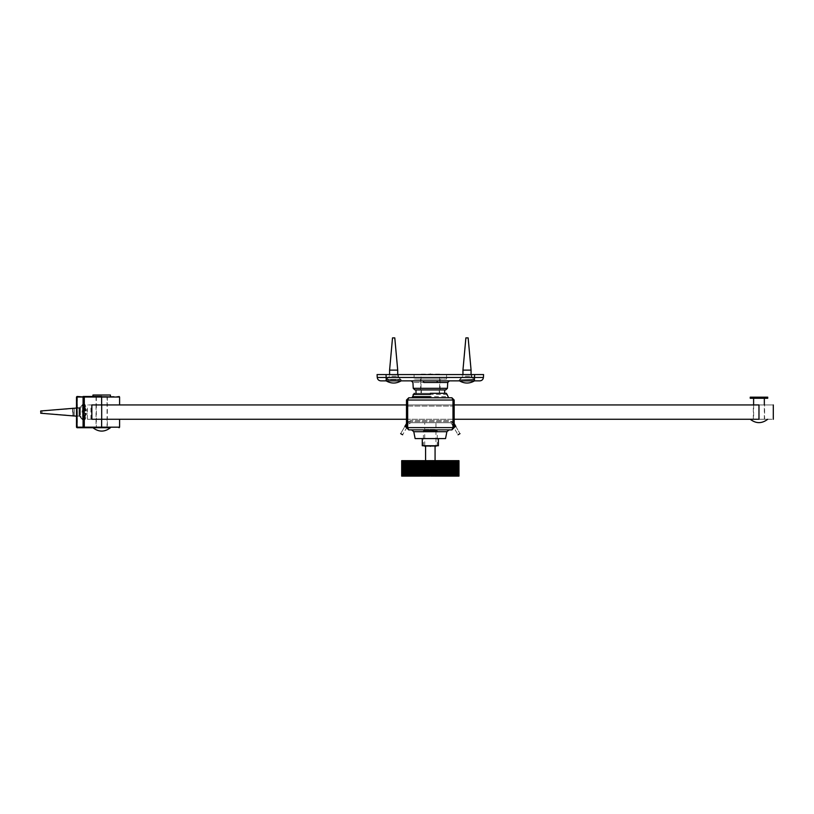 <?xml version="1.0" encoding="UTF-8"?>
<svg xmlns="http://www.w3.org/2000/svg" width="814" height="814" viewBox="0 0 814 814"><rect width="100%" height="100%" fill="white"/><g stroke="black" fill="none" stroke-linecap="round" stroke-linejoin="round"><path stroke-width="0.61" stroke-dasharray="4.07 3.05" d="M414.265 393.304L446.398 393.304M430.331 393.304L439.641 393.304L439.641 374.114L421.021 374.114L421.021 393.304L430.331 393.304C442.338 393.304 442.338 393.304 430.331 393.304C418.325 393.304 418.325 393.304 430.331 393.304M448.656 397.781L412.006 397.781M408.648 397.781L451.912 397.781L452.991 400.03L454.171 400.03L454.171 427.615L452.991 427.615L451.912 429.873L408.648 429.873M406.491 406.074L406.491 421.581L406.491 406.074L407.621 406.074L406.491 403.815L407.621 404.945L453.042 404.945L454.171 403.815L453.042 404.945L407.621 404.945L407.621 406.074L406.491 406.074M406.491 423.84L406.491 421.581L406.491 423.84L407.621 422.71L406.491 423.84M454.171 403.815L454.171 406.074L454.171 403.815M454.171 421.581L454.171 406.074L454.171 421.581L453.042 421.581L454.171 423.84L453.042 422.71L407.621 422.71L453.042 422.71L453.042 406.074L454.171 406.074L453.042 406.074L453.042 404.945L453.042 421.581L454.171 421.581M406.491 400.03L406.491 427.615L452.991 427.615L452.991 400.03L406.491 400.03M424.715 445.746L424.715 422.71L430.331 422.71C449.338 422.71 411.324 422.71 430.331 422.71L435.948 422.71L435.948 445.746M454.171 400.03L451.912 397.781M454.171 423.575L449.766 420.451L453.673 422.71L455.809 426.414C461.314 435.938 461.314 435.938 455.809 426.414L453.856 427.543C459.361 437.067 459.361 437.067 453.856 427.543L454.171 427.615M449.094 429.873L411.569 429.873M422.273 438.583L430.331 438.583C440.72 438.583 440.72 438.583 430.331 438.583C419.943 438.583 419.943 438.583 430.331 438.583L438.39 438.583M430.331 445.746C437.576 445.746 437.576 445.746 430.331 445.746C437.576 445.746 437.576 445.746 430.331 445.746C423.087 445.746 423.087 445.746 430.331 445.746C423.087 445.746 423.087 445.746 430.331 445.746C440.72 445.746 440.72 445.746 430.331 445.746C419.943 445.746 419.943 445.746 430.331 445.746C439.234 445.746 439.234 445.746 430.331 445.746C439.234 445.746 439.234 445.746 430.331 445.746C421.428 445.746 421.428 445.746 430.331 445.746C421.428 445.746 421.428 445.746 430.331 445.746M458.547 380.871L462.159 377.258L471.866 377.258L475.468 380.871L458.547 380.871L475.468 380.871L459.503 380.871L459.503 379.731L459.503 380.871L474.511 380.871L474.063 379.293L459.503 379.731L474.063 379.293L474.511 380.871C469.515 383.76 464.509 383.76 459.503 380.871L474.511 380.871M471.866 374.562L471.866 377.258L462.159 377.258L462.159 374.562L471.866 374.562L462.159 374.562M402.116 380.871L385.195 380.871L402.116 380.871L398.504 377.258L388.797 377.258L398.504 377.258L398.504 374.562M447.731 382.478L423.819 382.478C409.564 382.478 409.564 382.478 423.819 382.478L423.188 380.871L385.195 380.871L388.797 377.258L388.797 374.562L398.504 374.562L388.797 374.562M420.584 379.08L440.079 379.08L420.584 379.08L440.079 379.08L420.584 379.08L420.584 389.926L440.079 389.926L420.584 389.926M414.082 374.562L446.581 374.562L414.082 374.562L446.581 374.562L414.082 374.562L414.082 379.08L446.581 379.08L414.082 379.08M445.736 389.926L414.926 389.926L445.736 389.926M436.843 382.478L437.474 380.871L440.079 380.871L437.474 380.871C453.123 380.871 453.123 380.871 437.474 380.871L423.188 380.871C407.539 380.871 407.539 380.871 423.188 380.871L420.584 380.871M380.82 380.871C378.744 380.667 377.554 379.538 377.238 377.472L386.182 377.472L386.182 380.871M479.843 380.871C481.919 380.667 483.109 379.538 483.424 377.472L474.481 377.472L474.633 374.562L483.577 374.562L483.424 377.472M474.481 380.871L474.481 377.472L386.182 377.472L386.029 374.562L474.633 374.562M377.238 377.472L377.086 374.562L386.029 374.562M406.491 423.575L404.853 426.414C399.348 435.938 399.348 435.938 404.853 426.414L406.807 427.543C401.302 437.067 401.302 437.067 406.807 427.543L408.943 423.84L410.897 422.71L449.766 422.71L451.719 423.84L454.171 427.37M410.897 420.451L406.99 422.71L410.897 420.451L449.766 420.451L410.897 420.451M453.856 427.543L451.719 423.84L449.766 422.71L410.897 422.71L408.943 423.84L406.807 427.543M107.336 419.271L96.052 419.271L107.336 419.271L107.336 404.945L101.709 404.945C83.211 404.945 83.211 404.945 101.689 404.945C83.211 404.945 83.211 404.945 101.689 404.945L758.974 404.945C777.451 404.945 777.451 404.945 758.974 404.945L758.974 419.271C777.451 419.271 777.451 419.271 758.974 419.271L101.689 419.271C83.211 419.271 83.211 419.271 101.689 419.271C83.211 419.271 83.211 419.271 101.689 419.271L107.336 419.271L107.336 427.737L96.052 427.737L96.052 404.945L101.709 404.945C82.58 404.945 120.767 404.945 101.709 404.945L101.689 419.271C120.767 419.271 82.58 419.271 101.709 419.271L96.052 419.271M764.611 419.271L753.326 419.271L764.611 419.271L764.611 404.945M753.326 419.271L753.326 404.945L764.611 404.945L753.326 404.945M454.171 404.945L406.491 404.945M406.491 419.271L454.171 419.271M410.144 460.663L409.452 460.663L410.002 460.663L410.002 476.119L409.452 476.119L410.002 476.119L410.002 460.663L409.991 476.119L410.704 476.119L410.704 460.663L410.144 460.663L410.144 476.119M409.33 460.663L408.77 460.663L409.33 460.663L409.33 476.119L408.77 476.119L409.33 476.119L409.33 460.663M409.3 476.119L409.452 460.663L409.3 476.119M408.679 460.663L408.129 460.663L408.679 460.663L408.679 476.119L408.129 476.119L408.679 476.119L408.679 460.663M408.638 476.119L408.77 460.663L408.638 476.119M408.058 460.663L407.509 460.663L408.058 460.663L408.058 476.119L407.509 476.119L408.058 476.119L408.058 460.663M407.997 476.119L408.129 460.663L407.997 476.119M407.468 460.663L406.919 460.663L407.468 460.663L407.468 476.119L406.919 476.119L406.898 460.663L406.359 460.663L406.898 460.663L406.919 476.119L406.359 476.119L406.898 476.119L406.898 460.663L406.797 476.119L407.468 476.119L407.468 460.663M407.376 476.119L407.509 460.663L407.376 476.119M406.369 460.663L405.82 460.663L406.369 460.663L406.369 476.119L405.82 476.119L406.369 476.119L406.369 460.663M406.237 476.119L406.359 460.663L406.237 476.119M405.86 460.663L405.321 460.663L405.86 460.663L405.86 476.119L405.321 476.119L405.86 476.119L405.86 460.663M405.718 476.119L405.82 460.663L405.718 476.119M405.382 460.663L404.843 460.663L405.382 460.663L405.382 476.119L404.843 476.119L405.382 476.119L405.382 460.663M405.219 476.119L405.321 460.663L405.219 476.119M404.934 460.663L404.405 460.663L404.934 460.663L404.934 476.119L404.405 476.119L404.934 476.119L404.934 460.663M404.751 476.119L404.843 460.663L404.751 476.119M404.517 460.663L403.998 460.663L404.517 460.663L404.517 476.119L403.998 476.119L404.517 476.119L404.517 460.663M404.314 476.119L404.405 460.663L404.314 476.119M404.131 460.663L403.622 476.119L404.131 460.663M403.907 476.119L403.998 460.663L403.907 476.119M403.775 460.663L403.276 476.119L403.775 460.663M403.541 476.119L403.622 460.663L403.541 476.119M403.449 460.663L402.676 460.663L403.449 460.663L402.961 476.119L403.449 460.663M402.085 476.119L403.449 476.119L403.164 460.663L403.164 476.119L402.686 460.663L401.902 460.663L402.686 460.663L402.676 476.119L402.228 460.663L401.79 476.119L402.503 460.663L402.177 476.119L402.503 460.663L402.503 476.119L401.678 460.663L401.678 476.119L402.065 460.663L402.014 476.119L402.686 476.119L402.686 460.663L402.91 476.119L402.91 460.663L402.91 476.119L402.391 476.119L402.35 460.663L402.35 476.119L401.678 476.119L402.085 460.663M402.136 476.119L402.136 460.663L402.136 476.119M401.709 476.119L401.709 460.663L401.709 476.119M401.78 476.119L401.79 460.663L401.78 476.119M401.872 476.119L401.902 460.663L401.872 476.119M402.391 476.119L402.431 460.663L402.391 476.119M402.899 476.119L402.961 460.663L402.899 476.119M403.205 476.119L403.276 460.663L403.205 476.119M410.867 460.663L410.714 476.119L411.416 476.119L411.416 460.663L410.867 460.663L410.867 476.119M411.609 460.663L411.446 476.119L412.169 476.119L412.169 460.663L411.609 460.663L411.609 476.119M412.383 460.663L412.21 476.119L412.932 476.119L412.932 460.663L412.383 460.663L412.383 476.119M412.932 476.119L412.932 460.663M413.176 460.663L413.176 476.119L413.716 476.119L413.716 460.663L413.003 460.663M413.716 476.119L413.716 460.663M413.98 460.663L413.98 476.119L414.529 476.119L414.529 460.663L413.807 460.663M414.529 476.119L414.529 460.663M414.814 460.663L414.814 476.119L415.354 476.119L415.354 460.663L414.631 460.663M415.354 476.119L415.354 460.663M415.669 460.663L415.669 476.119L416.198 476.119L416.198 460.663L415.476 460.663M416.198 476.119L416.198 460.663M416.534 460.663L416.534 476.119L417.063 476.119L417.063 460.663L416.341 460.663M417.063 476.119L417.063 460.663M417.419 460.663L417.419 476.119L417.938 476.119L417.938 460.663L417.226 460.663M417.938 476.119L417.938 460.663M418.315 460.663L418.315 476.119L418.834 476.119L418.834 460.663L418.121 460.663M418.834 476.119L418.834 460.663M419.23 460.663L419.23 476.119L419.749 476.119L419.749 460.663L419.037 460.663M419.749 476.119L419.749 460.663M420.166 460.663L420.166 476.119L420.665 460.663L419.963 460.663M420.665 476.119L420.665 460.663M421.103 460.663L421.103 476.119L421.601 460.663L420.899 460.663M421.601 476.119L421.601 460.663M422.059 460.663L422.059 476.119L422.537 460.663L421.845 460.663M422.537 476.119L422.537 460.663M423.015 460.663L423.015 476.119L423.494 460.663L422.812 460.663M423.494 476.119L423.494 460.663M423.992 460.663L423.992 476.119L424.46 460.663L423.779 460.663M424.46 476.119L424.46 460.663M424.969 460.663L424.969 476.119L425.427 460.663L424.755 460.663M425.427 476.119L425.427 460.663M425.956 460.663L425.956 476.119L426.394 460.663L425.742 460.663M426.394 476.119L426.394 460.663M426.943 460.663L426.943 476.119L427.381 460.663L426.729 460.663M427.381 476.119L427.381 460.663M427.94 460.663L427.94 476.119L428.357 460.663L427.726 460.663M428.357 476.119L428.357 460.663M428.937 460.663L428.937 476.119L429.344 460.663L428.724 460.663M429.344 476.119L429.344 460.663M429.934 460.663L429.934 476.119L430.331 460.663L429.721 460.663M430.331 476.119L430.331 460.663C436.446 460.663 436.446 460.663 430.331 460.663C436.446 460.663 436.446 460.663 430.331 460.663C424.216 460.663 424.216 460.663 430.331 460.663C424.216 460.663 424.216 460.663 430.331 460.663M430.942 460.663L430.942 476.119L431.318 460.663L430.728 460.663M431.318 476.119L431.318 460.663M431.939 460.663L431.939 476.119L432.305 460.663L431.725 460.663M432.305 476.119L432.305 460.663M432.936 460.663L432.936 476.119L433.282 460.663L432.722 460.663M433.282 476.119L433.282 460.663M433.933 460.663L433.933 476.119L434.269 460.663L433.72 460.663M434.269 476.119L434.269 460.663M434.92 460.663L434.92 476.119L435.236 460.663L434.707 460.663M435.236 476.119L435.236 460.663M435.907 460.663L435.907 476.119L435.694 460.663M436.202 476.119L436.202 460.663M436.884 460.663L436.884 476.119L436.67 460.663M437.169 476.119L437.169 460.663M437.851 460.663L437.851 476.119L437.647 460.663M438.125 476.119L438.125 460.663M438.817 460.663L438.817 476.119L438.604 460.663M439.061 476.119L439.061 460.663M439.764 460.663L439.764 476.119L439.56 460.663M439.998 476.119L439.998 460.663M440.7 460.663L440.7 476.119L440.496 460.663M440.913 476.119L441.432 476.119L441.432 460.663L440.913 460.663M441.626 460.663L441.626 476.119L441.432 460.663M441.829 476.119L442.348 476.119L442.348 460.663L441.829 460.663M442.541 460.663L442.541 476.119L442.348 460.663M442.724 476.119L443.243 476.119L443.243 460.663L442.724 460.663M443.437 460.663L443.437 476.119L443.243 460.663M443.599 476.119L444.129 476.119L444.129 460.663L443.599 460.663M444.322 460.663L444.322 476.119L444.129 460.663M444.464 476.119L444.993 476.119L444.993 460.663L444.464 460.663M445.187 460.663L445.187 476.119L444.993 460.663M445.309 476.119L445.848 476.119L445.848 460.663L445.309 460.663M446.031 460.663L446.031 476.119L445.848 460.663M446.133 476.119L446.683 476.119L446.683 460.663L446.133 460.663M446.855 460.663L446.855 476.119L446.683 460.663M446.947 476.119L447.486 476.119L447.486 460.663L446.947 460.663M447.659 460.663L447.659 476.119L447.486 460.663M447.731 476.119L448.28 476.119L448.28 460.663L447.731 460.663M448.453 460.663L448.453 476.119L448.28 460.663M448.494 476.119L449.053 476.119L449.053 460.663L448.494 460.663M449.053 476.119L449.796 476.119L449.796 460.663L449.247 460.663L449.216 476.119L449.053 460.663M449.796 476.119L450.518 476.119L450.518 460.663L449.959 460.663L449.949 476.119L449.796 460.663M450.518 476.119L451.21 476.119L450.661 476.119L450.661 460.663L450.671 476.119L450.661 460.663L451.21 460.663L450.518 460.663M458.577 476.119L451.21 476.119L451.21 460.663L451.363 476.119L451.332 460.663L451.892 460.663L451.332 460.663L451.332 476.119L451.892 476.119L451.892 460.663L452.024 476.119L451.984 460.663L452.533 460.663L451.984 460.663L451.984 476.119L452.533 476.119L452.533 460.663L452.665 476.119L452.604 460.663L453.154 460.663L452.604 460.663L452.604 476.119L453.154 476.119L453.154 460.663L453.286 476.119L453.195 460.663L453.744 460.663L453.195 460.663L453.195 476.119L453.744 476.119L453.744 460.663L453.866 476.119L453.764 460.663L454.304 460.663L453.764 460.663L453.764 476.119L454.304 476.119L454.304 460.663L454.293 476.119L454.293 460.663L454.843 460.663L454.293 460.663L454.293 476.119L454.843 476.119L454.843 460.663L454.802 476.119L454.802 460.663L455.341 460.663L454.802 460.663L454.802 476.119L455.341 476.119L455.341 460.663L455.28 476.119L455.28 460.663L455.82 460.663L455.28 460.663L455.28 476.119L455.82 476.119L455.82 460.663L455.728 476.119L455.728 460.663L456.257 460.663L455.728 460.663L455.728 476.119L456.257 476.119L456.257 460.663L456.145 476.119L456.145 460.663L456.664 460.663L456.145 460.663L456.145 476.119L456.664 476.119L456.664 460.663L456.532 476.119L456.532 460.663L456.532 476.119L457.041 460.663L456.888 476.119L456.888 460.663L456.888 476.119L457.387 460.663L457.214 476.119L457.214 460.663L457.214 476.119L457.702 460.663L457.499 476.119L457.499 460.663L458.038 460.663L458.038 476.119L458.231 460.663L457.499 460.663L457.499 476.119L457.987 460.663L458.272 476.119L458.445 460.663L458.445 476.119L458.791 460.663L458.791 476.119L458.872 460.663L458.882 476.119L458.943 460.663L458.954 476.119L458.984 460.663L458.984 476.119L458.577 460.663M458.231 476.119L458.272 460.663L457.753 460.663L458.231 476.119M458.486 460.663L458.16 476.119L458.16 460.663L458.16 476.119L458.618 460.663L458.76 476.119L458.486 460.663M430.331 446.326C436.446 446.326 436.446 446.326 430.331 446.326C424.216 446.326 424.216 446.326 430.331 446.326M430.331 430.708C439.234 430.708 439.234 430.708 430.331 430.708C439.234 430.708 439.234 430.708 430.331 430.708C421.428 430.708 421.428 430.708 430.331 430.708C421.428 430.708 421.428 430.708 430.331 430.708M430.331 429.405C436.324 429.405 436.324 429.405 430.331 429.405C436.324 429.405 436.324 429.405 430.331 429.405C424.338 429.405 424.338 429.405 430.331 429.405C424.338 429.405 424.338 429.405 430.331 429.405M83.893 412.108C83.883 423.015 83.862 423.015 83.852 412.108C83.862 401.19 83.883 401.19 83.893 412.108C83.883 423.015 83.862 423.015 83.852 412.108C83.862 401.19 83.883 401.19 83.893 412.108M79.935 412.108C79.935 406.288 79.925 406.288 79.914 412.108C79.935 406.288 79.925 406.288 79.914 412.108C79.925 417.928 79.935 417.928 79.935 412.108C79.925 417.928 79.935 417.928 79.935 412.108M83.873 403.642L79.925 407.59L76.709 407.59L76.699 412.108L76.709 416.615L79.925 416.615L83.873 420.563M76.699 412.108C76.73 427.381 76.73 396.825 76.699 412.108M83.669 413.4C83.679 421.611 83.689 421.611 83.71 413.4L82.092 413.4L83.71 413.4L83.7 419.709L82.55 419.719L78.989 416.168L76.475 416.168M76.475 408.048L78.989 408.048L82.55 404.487L83.689 404.487L83.71 410.805L82.122 410.805L82.122 413.4L82.092 410.805L83.71 410.805C83.689 402.604 83.679 402.604 83.669 410.805M79.752 412.108C79.741 406.288 79.731 406.288 79.721 412.108C79.731 417.928 79.741 417.928 79.752 412.108C79.741 406.288 79.731 406.288 79.721 412.108C79.731 417.928 79.741 417.928 79.752 412.108M83.689 403.642L79.741 407.59L76.526 407.59L76.506 412.108L76.526 416.615L79.741 416.615L83.689 420.563M76.506 412.108C76.536 427.381 76.536 396.825 76.506 412.108M101.638 404.945L119.597 404.945L91.85 404.945L91.85 419.271L119.597 419.271L101.638 419.271M101.638 397.039L119.597 397.039L84.391 397.039L84.391 427.177L83.262 427.737L77.32 427.737L76.75 427.177L77.045 427.737M77.045 396.469L76.75 397.039L77.32 396.469L83.354 396.469L83.913 397.039L83.354 396.469L83.913 397.039L83.913 427.177L83.354 427.737L83.913 427.177L83.354 427.737L83.913 427.177L83.832 397.039L84.391 396.469L119.037 396.469L101.648 396.469M101.648 427.737L83.262 427.737L83.832 427.177L83.832 397.039L84.391 397.039M83.832 397.039L83.262 396.469L83.832 397.039L83.262 396.469L84.391 396.469M767.714 419.271L750.233 419.271L767.714 419.271M764.336 419.271L753.611 419.271L764.336 419.271L764.336 404.945M764.336 398.28L753.611 398.28L764.336 398.28M753.611 404.945L753.611 419.271M767.714 398.28L750.233 398.28M767.714 397.161L750.233 397.161M439.275 389.926L421.387 389.926L439.275 389.926L421.387 389.926L439.275 389.926L439.275 393.304L421.387 393.304L439.275 393.304M444.658 393.304L416.005 393.304L444.658 393.304M444.658 389.926L416.005 389.926L444.658 389.926M107.336 427.737L92.949 427.737M107.051 427.737L96.327 427.737L107.051 427.737L107.051 396.601L96.327 396.601L107.051 396.601M96.327 396.601L96.327 427.737M110.429 396.601L92.949 396.601L110.429 396.469M110.429 395.024L92.949 395.024M83.455 413.4L85.032 413.4L83.415 413.4L83.415 410.805L83.455 413.4M85.032 413.4L84.992 413.4C85.012 421.611 85.022 421.611 85.032 413.4C85.012 421.611 85.022 421.611 85.032 413.4M84.992 410.805L85.032 410.805C85.022 402.604 85.012 402.604 84.992 410.805C85.022 402.604 85.012 402.604 84.992 410.805M80.332 412.108C80.321 406.868 80.321 406.868 80.311 412.108C80.321 406.868 80.321 406.868 80.311 412.108C80.321 417.338 80.321 417.338 80.332 412.108C80.321 417.338 80.321 417.338 80.332 412.108M42.033 410.978L80.321 408.048L83.873 404.487L85.012 404.487L87.21 410.805M42.033 413.237L80.321 416.168L83.873 419.719L85.012 419.719L87.21 413.4M83.852 413.4C83.873 421.611 83.883 421.611 83.893 413.4C83.883 421.611 83.873 421.611 83.852 413.4M83.893 410.805C83.883 402.604 83.873 402.604 83.852 410.805C83.873 402.604 83.883 402.604 83.893 410.805M42.023 412.108C42.033 413.563 42.033 413.563 42.033 412.108C42.033 413.563 42.033 413.563 42.033 412.108C42.033 410.653 42.033 410.653 42.023 412.108C42.033 410.653 42.033 410.653 42.023 412.108M74.257 412.108C74.267 417.338 74.267 417.338 74.278 412.108C74.267 417.338 74.267 417.338 74.278 412.108C74.267 406.868 74.267 406.868 74.257 412.108C74.267 406.868 74.267 406.868 74.257 412.108M79.009 412.108C78.999 406.868 78.989 406.868 78.978 412.108C78.989 417.338 78.999 417.338 79.009 412.108C78.999 406.868 78.989 406.868 78.978 412.108C78.989 417.338 78.999 417.338 79.009 412.108M82.529 413.4C82.54 421.611 82.55 421.611 82.57 413.4C82.55 421.611 82.54 421.611 82.529 413.4M82.57 410.805C82.55 402.604 82.54 402.604 82.529 410.805C82.54 402.604 82.55 402.604 82.57 410.805M40.7 412.108C40.7 413.563 40.7 413.563 40.71 412.108C40.7 410.653 40.7 410.653 40.7 412.108M72.934 412.108C72.934 417.338 72.945 417.338 72.955 412.108C72.945 406.868 72.934 406.868 72.934 412.108M386.599 379.293L386.151 380.871L386.477 379.293L400.712 379.293L386.599 379.293M401.16 379.731L401.16 380.871L401.16 379.731L386.151 379.731L401.16 379.731M401.16 380.871C396.153 383.76 391.147 383.76 386.151 380.871L401.16 380.871L386.151 380.871M386.477 379.293L389.591 376.18L397.71 376.18L389.591 376.18L389.591 374.562M392.521 337.881L394.78 337.881M389.591 370.126L397.71 370.126M459.839 379.293L462.952 376.18L471.072 376.18L462.952 376.18L462.952 374.562M474.511 379.731L459.503 379.731L474.511 379.731M465.883 337.881L468.142 337.881M462.952 370.126L471.072 370.126M447.527 394.434L413.136 394.434M413.136 396.652L447.527 396.652M407.621 421.581L406.491 421.581L407.621 421.581L407.621 422.71L407.621 406.074L407.621 421.581L453.042 421.581L407.621 421.581M407.621 406.074L453.042 406.074L407.621 406.074M430.331 431.695L446.886 431.695L430.331 431.695M447.425 388.319L413.237 388.319L447.425 388.319M101.74 419.271L101.74 427.177L119.597 427.177L101.638 427.177M84.391 427.737L84.391 427.177L101.74 427.177L101.74 427.737M101.74 396.469L101.74 404.945M76.475 427.177L76.475 397.039M77.32 397.039L77.32 427.177L83.354 427.177L83.354 397.039L77.32 397.039M84.391 427.177L83.832 427.177M84.3 418.691L84.3 413.4M84.3 410.805L84.3 405.525M83.73 404.558L83.73 410.805M83.73 413.4L83.73 419.648M440.079 379.08L440.079 389.926M446.581 374.562L446.581 379.08M87.363 419.271L87.363 404.945M434.981 429.405L437.24 430.708L437.24 445.746M425.681 429.405L423.422 430.708L423.422 445.746M96.052 396.469L96.052 404.945M107.336 396.469L107.336 404.945M90.944 419.271L90.944 404.945M83.913 427.177L83.913 397.039M421.387 389.926L421.387 393.304M397.71 374.562L397.71 376.18L400.824 379.293M471.072 374.562L471.072 376.18L474.186 379.293"/><path stroke-width="1.22" d="M430.331 393.304L446.398 393.304L430.331 393.304M451.912 397.781L408.75 397.781L406.491 400.03L406.491 427.615L407.672 427.615L408.75 429.873L406.491 427.615L408.75 429.873L451.912 429.873L454.171 427.615L454.171 400.03L452.991 400.03L451.912 397.781L454.171 400.03M406.491 400.03L408.75 397.781L407.672 400.03L406.491 400.03M454.171 427.615L451.912 429.873L452.991 427.615L454.171 427.615M446.886 431.695L413.777 431.695L415.12 438.583L445.543 438.583L446.886 431.695L449.094 429.873M430.331 374.114C442.338 374.114 442.338 374.114 430.331 374.114C418.325 374.114 418.325 374.114 430.331 374.114M422.273 438.583L422.273 445.746L438.39 445.746L438.39 438.583M437.474 380.871L423.188 380.871L423.819 382.478C409.564 382.478 409.564 382.478 423.819 382.478L436.843 382.478L437.474 380.871L475.468 380.871M385.195 380.871L386.182 380.871L386.182 377.472L377.238 377.472C377.554 379.538 378.744 380.667 380.82 380.871L423.188 380.871M436.843 382.478L447.731 382.478L447.425 388.319L413.237 388.319L447.425 388.319L445.736 389.926L414.926 389.926L445.736 389.926M474.511 380.871C469.515 383.76 464.509 383.76 459.503 380.871L440.079 380.871L449.42 380.871L447.731 382.478M414.926 389.926L413.237 388.319L412.932 382.478L411.243 380.871L420.584 380.871M474.481 380.871L479.843 380.871L474.481 380.871L474.481 377.472L386.182 377.472L386.029 374.562L377.086 374.562L377.238 377.472M386.182 380.871L380.82 380.871M479.843 380.871C481.919 380.667 483.109 379.538 483.424 377.472L474.481 377.472L474.633 374.562L386.029 374.562M483.424 377.472L483.577 374.562L474.633 374.562M406.99 422.71L404.853 426.414C399.348 435.938 399.348 435.938 404.853 426.414L406.807 427.543C401.302 437.067 401.302 437.067 406.807 427.543M453.856 427.543C459.361 437.067 459.361 437.067 453.856 427.543L455.809 426.414C461.314 435.938 461.314 435.938 455.809 426.414L453.673 422.71M454.171 419.271L758.974 419.271C777.451 419.271 777.451 419.271 758.974 419.271L758.974 404.945C777.451 404.945 777.451 404.945 758.974 404.945L454.171 404.945M406.491 404.945L101.689 404.945L101.689 419.271L406.491 419.271M429.721 460.663L429.721 476.119L429.344 460.663L431.725 460.663L431.725 476.119L431.318 460.663M429.344 476.119L429.344 460.663M428.724 460.663L428.724 476.119L428.357 460.663L428.937 460.663M428.357 476.119L428.357 460.663M427.726 460.663L427.726 476.119L427.381 460.663L427.94 460.663M427.381 476.119L427.381 460.663M426.729 460.663L426.729 476.119L426.394 460.663L426.943 460.663M426.394 476.119L426.394 460.663M425.742 460.663L425.742 476.119L425.427 460.663L425.956 460.663M425.427 476.119L425.427 460.663M424.755 460.663L424.755 476.119L424.969 460.663M424.46 476.119L424.46 460.663M423.779 460.663L423.779 476.119L423.992 460.663M423.494 476.119L423.494 460.663M422.812 460.663L422.812 476.119L423.015 460.663M422.537 476.119L422.537 460.663M421.845 460.663L421.845 476.119L422.059 460.663M421.601 476.119L421.601 460.663M420.899 460.663L420.899 476.119L421.103 460.663M420.665 476.119L420.665 460.663M419.963 460.663L419.963 476.119L420.166 460.663M419.749 476.119L419.23 476.119L419.23 460.663L419.749 460.663M419.037 460.663L419.037 476.119L419.23 460.663M418.834 476.119L418.315 476.119L418.315 460.663L418.834 460.663M418.121 460.663L418.121 476.119L418.315 460.663M417.938 476.119L417.419 476.119L417.419 460.663L417.938 460.663M417.226 460.663L417.226 476.119L417.419 460.663M417.063 476.119L416.534 476.119L416.534 460.663L417.063 460.663M416.341 460.663L416.341 476.119L416.534 460.663M416.198 476.119L415.669 476.119L415.669 460.663L416.198 460.663M415.476 460.663L415.476 476.119L415.669 460.663M415.354 476.119L414.814 476.119L414.814 460.663L415.354 460.663M414.631 460.663L414.631 476.119L414.814 460.663M414.529 476.119L413.98 476.119L413.98 460.663L414.529 460.663M413.807 460.663L413.807 476.119L413.98 460.663M413.716 476.119L413.176 476.119L413.176 460.663L413.716 460.663M413.003 460.663L413.003 476.119L413.176 460.663M412.932 476.119L412.383 476.119L412.383 460.663L412.932 460.663M412.383 476.119L411.609 476.119L411.609 460.663L412.169 460.663L412.21 476.119L412.383 460.663M411.609 476.119L410.867 476.119L410.867 460.663L411.416 460.663L411.446 476.119L411.609 460.663M410.867 476.119L410.144 476.119L410.144 460.663L410.704 460.663L410.714 476.119L410.867 460.663M409.991 460.663L409.991 476.119L409.452 476.119L409.452 460.663L410.144 460.663M409.452 460.663L409.452 476.119M409.33 476.119L408.77 476.119L408.77 460.663L409.33 460.663M408.77 460.663L408.77 476.119M408.679 476.119L408.129 476.119L408.129 460.663L408.679 460.663M408.129 460.663L408.129 476.119M408.058 476.119L407.509 476.119L407.509 460.663L408.058 460.663M407.509 460.663L407.509 476.119M407.468 476.119L406.919 476.119L406.919 460.663L407.468 460.663M406.797 460.663L406.919 476.119L406.359 476.119L406.797 460.663M406.359 460.663L406.359 476.119M406.369 476.119L405.82 476.119L405.82 460.663L406.369 460.663M405.82 460.663L405.82 476.119M405.86 476.119L405.321 476.119L405.321 460.663L405.86 460.663M405.321 460.663L405.321 476.119M405.382 476.119L404.843 476.119L404.843 460.663L405.382 460.663M404.843 460.663L404.843 476.119M404.934 476.119L404.405 476.119L404.405 460.663L404.934 460.663M404.405 460.663L404.405 476.119M404.517 476.119L403.998 476.119L403.998 460.663L404.517 460.663M403.998 460.663L403.998 476.119M404.131 476.119L404.131 460.663M403.622 460.663L403.622 476.119M403.775 476.119L403.775 460.663M403.205 460.663L403.205 476.119L402.676 476.119L402.676 460.663L403.276 460.663M403.449 476.119L403.449 460.663M402.961 460.663L402.961 476.119M402.625 460.663L402.218 476.119L402.625 460.663M402.91 476.119L402.91 460.663M402.391 460.663L402.391 476.119L401.902 460.663L402.431 460.663M402.177 460.663L401.79 476.119L402.177 460.663M402.503 476.119L402.503 460.663M402.014 460.663L401.678 476.119L402.014 460.663M401.902 460.663L401.902 476.119M401.79 460.663L401.79 476.119M402.136 476.119L402.136 460.663M401.709 460.663L401.719 476.119M401.678 460.663L401.678 476.119M458.984 476.119L458.984 460.663L458.577 476.119M458.943 476.119L458.954 460.663L458.526 476.119M458.872 476.119L458.882 460.663L458.872 476.119L457.499 476.119M457.499 460.663L458.882 460.663M458.76 476.119L458.791 460.663L458.313 476.119M458.618 476.119L458.648 460.663L458.16 476.119M458.486 476.119L458.445 460.663L458.486 476.119M458.231 476.119L458.231 460.663M458.038 476.119L457.987 460.663L458.038 476.119M457.214 460.663L457.214 476.119M457.387 476.119L457.458 460.663L456.888 476.119M457.041 476.119L457.122 460.663L456.532 476.119M456.532 460.663L457.041 460.663M456.664 476.119L456.756 460.663L456.664 476.119L456.145 476.119M456.145 460.663L456.664 460.663M456.257 476.119L456.349 460.663L456.257 476.119L455.728 476.119M455.728 460.663L456.257 460.663M455.82 476.119L455.911 460.663L455.82 476.119L455.28 476.119M455.28 460.663L455.82 460.663M455.341 476.119L455.443 460.663L455.341 476.119L453.195 476.119M453.195 460.663L455.341 460.663M454.945 476.119L454.843 460.663L454.945 476.119M454.426 476.119L454.304 460.663L454.426 476.119M453.866 476.119L453.744 460.663L453.866 476.119M453.154 476.119L453.286 460.663L453.154 476.119L452.604 476.119M452.604 460.663L453.154 460.663M452.533 476.119L452.665 460.663L452.533 476.119L451.984 476.119M451.984 460.663L452.533 460.663M451.892 476.119L452.024 460.663L451.892 476.119L451.332 476.119M451.332 460.663L451.892 460.663M451.21 476.119L451.363 460.663L451.21 476.119L450.661 476.119L450.671 460.663L451.21 460.663M450.518 460.663L450.518 476.119L449.959 476.119L449.959 460.663L450.671 460.663M449.796 460.663L449.949 476.119L449.247 476.119L449.247 460.663L449.796 460.663L449.796 476.119M449.053 460.663L449.216 476.119L448.494 476.119L448.494 460.663L449.053 460.663L449.053 476.119M448.494 476.119L448.494 460.663M448.28 460.663L448.28 476.119L447.731 476.119L447.731 460.663L448.453 460.663M447.731 476.119L447.731 460.663M447.486 460.663L447.486 476.119L446.947 476.119L446.947 460.663L447.659 460.663M446.947 476.119L446.947 460.663M446.683 460.663L446.683 476.119L446.133 476.119L446.133 460.663L446.855 460.663M446.133 476.119L446.133 460.663M445.848 460.663L445.848 476.119L445.309 476.119L445.309 460.663L446.031 460.663M445.309 476.119L445.309 460.663M444.993 460.663L444.993 476.119L444.464 476.119L444.464 460.663L445.187 460.663M444.464 476.119L444.464 460.663M444.129 460.663L444.129 476.119L443.599 476.119L443.599 460.663L444.322 460.663M443.599 476.119L443.599 460.663M443.243 460.663L443.243 476.119L442.724 476.119L442.724 460.663L443.437 460.663M442.724 476.119L442.724 460.663M442.348 460.663L442.348 476.119L441.829 476.119L441.829 460.663L442.541 460.663M441.829 476.119L441.829 460.663M441.432 460.663L441.432 476.119L440.913 476.119L440.913 460.663L441.626 460.663M440.913 476.119L440.913 460.663M440.496 460.663L440.496 476.119L439.998 460.663L440.7 460.663M439.998 476.119L439.998 460.663M439.56 460.663L439.56 476.119L439.061 460.663L439.764 460.663M439.061 476.119L439.061 460.663M438.604 460.663L438.604 476.119L438.125 460.663L438.817 460.663M438.125 476.119L438.125 460.663M437.647 460.663L437.647 476.119L437.169 460.663L437.851 460.663M437.169 476.119L437.169 460.663M436.67 460.663L436.67 476.119L436.202 460.663L436.884 460.663M436.202 476.119L436.202 460.663M435.694 460.663L435.694 476.119L435.236 460.663L435.907 460.663M435.236 476.119L435.236 460.663M434.707 460.663L434.707 476.119L434.269 460.663L434.92 460.663M434.269 476.119L434.269 460.663M433.72 460.663L433.72 476.119L433.282 460.663L433.933 460.663M433.282 476.119L433.282 460.663M432.722 460.663L432.722 476.119L432.305 460.663L432.936 460.663M432.305 476.119L432.305 460.663M431.318 476.119L430.942 460.663M429.721 476.119L429.934 460.663M430.728 460.663L430.942 476.119M430.728 476.119L430.331 460.663M430.331 446.326C436.446 446.326 436.446 446.326 430.331 446.326C424.216 446.326 424.216 446.326 430.331 446.326M101.709 427.737C82.58 427.737 120.767 427.737 101.709 427.737M83.71 410.805C83.689 402.604 83.679 402.604 83.669 410.805L83.71 412.108C83.689 423.015 83.679 423.015 83.659 412.108C83.679 401.19 83.689 401.19 83.71 412.108L83.669 413.4C83.679 421.611 83.689 421.611 83.71 413.4M85.887 413.4L83.689 420.563M83.689 403.642L85.887 410.805M101.74 419.271L119.597 419.271L91.85 419.271L91.85 404.945L119.597 404.945L101.74 404.945M101.74 396.469L84.3 396.469L84.3 397.039L77.045 396.469L76.475 397.039L76.475 427.177L77.045 427.177L77.045 397.039L76.475 397.039L77.045 396.469L76.475 397.039L76.475 427.177L77.045 427.737L76.475 427.177L77.045 427.737L83.17 427.737L83.73 427.177L84.3 427.737L101.74 427.737M83.354 396.469L83.354 397.039M83.73 419.648L83.73 427.177L83.079 427.737L83.649 427.177L83.649 397.039L83.079 396.469L83.73 397.039L83.73 404.558M83.17 427.737L84.3 427.737M84.3 396.469L83.17 396.469M753.611 398.28L753.611 404.945M750.233 398.28L767.714 398.28L767.714 397.161L750.233 397.161L750.233 398.28M444.658 393.304L444.658 389.926M92.949 427.737C98.779 432.214 104.609 432.214 110.429 427.737L107.336 427.737M92.949 396.601L92.949 395.024L110.429 395.024L110.429 396.601M40.7 412.108C40.7 413.563 40.7 413.563 40.71 412.108C40.7 410.653 40.7 410.653 40.7 412.108M72.934 412.108C72.934 417.338 72.945 417.338 72.955 412.108C72.945 406.868 72.934 406.868 72.934 412.108M76.475 416.168L40.7 413.237M76.475 408.048L40.7 410.978M386.151 380.871C391.147 383.76 396.153 383.76 401.16 380.871M394.78 337.881L392.521 337.881L389.591 370.126L397.71 370.126L394.78 337.881M389.591 374.562L389.591 370.126M468.142 337.881L465.883 337.881L462.952 370.126L471.072 370.126L468.142 337.881M462.952 374.562L462.952 370.126M430.331 394.434L413.136 394.434L430.331 394.434M430.331 396.652L413.136 396.652L430.331 396.652M452.991 400.03L452.991 427.615L407.672 427.615L407.672 400.03L452.991 400.03M101.638 419.271L101.638 427.177L84.3 427.177L84.3 418.691M101.74 427.177L119.597 427.177L101.638 427.177L101.648 427.737M101.648 396.469L101.638 397.039L119.597 397.039L101.74 397.039M84.3 405.525L84.3 397.039L101.638 397.039L101.638 404.945M83.354 427.177L83.354 427.737M77.045 397.039L83.079 397.039L83.079 427.177L77.045 427.177M84.3 413.4L84.3 410.805M83.73 410.805L83.73 413.4M412.006 397.781L414.265 393.304M448.656 397.781L446.398 393.304M413.777 431.695L411.569 429.873M400.671 433.648L402.625 434.778M458.038 434.778L459.991 433.648M773.3 419.271L773.3 404.945M437.24 445.746L435.073 446.326L435.073 460.663M423.422 445.746L425.59 446.326L425.59 460.663M119.597 419.271L119.597 427.177L119.037 427.737M119.597 404.945L119.597 397.039L119.037 396.469M767.714 419.271C761.884 423.748 756.053 423.748 750.233 419.271M764.336 398.28L764.336 404.945M416.005 393.304L416.005 389.926M397.71 374.562L397.71 370.126M471.072 374.562L471.072 370.126"/></g></svg>
